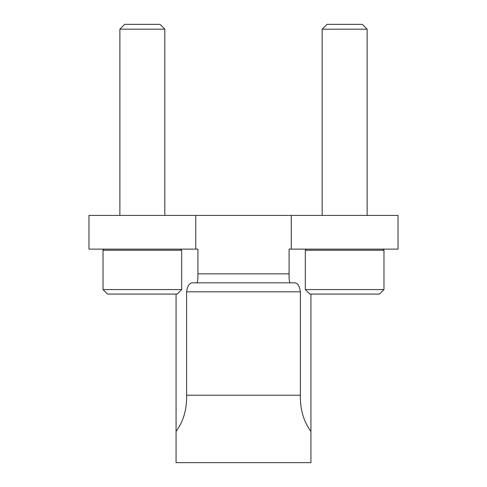 <?xml version="1.0" encoding="UTF-8"?>
<svg xmlns="http://www.w3.org/2000/svg" width="487" height="487" viewBox="0 0 487 487"><rect width="100%" height="100%" fill="white"/><g stroke="black" fill="none" stroke-linecap="round" stroke-linejoin="round"><path stroke-width="0.73" d="M186.606 291.823L300.394 291.823C299.584 286.119 297.727 283.124 294.812 282.837C297.721 283.13 299.584 286.125 300.394 291.823L300.394 395.219C300.059 409.342 303.565 421.401 310.931 431.409L310.931 462.65L176.069 462.65L176.069 431.409C183.422 421.413 186.935 409.354 186.606 395.219L186.606 291.823C187.416 286.119 189.279 283.124 192.188 282.837L196.718 282.837L192.188 282.837M310.931 431.409L310.931 294.075M197.911 273.846L197.911 249.119L88.969 249.119L88.969 215.406L398.031 215.406L398.031 249.119L289.089 249.119L289.089 273.846C288.955 279.331 289.357 282.326 290.282 282.837L196.718 282.837C197.643 282.326 198.039 279.331 197.911 273.846L289.089 273.846M294.812 282.837L290.282 282.837L294.812 282.837M176.069 431.409L176.069 294.075M103.019 289.576L107.517 294.075L177.195 294.075L181.688 289.576L181.688 250.245L103.019 250.245L103.019 289.576L181.688 289.576M104.145 249.119L103.019 250.245M119.875 215.406L119.875 29.177L164.831 29.177L164.831 215.406M119.875 29.177L124.702 24.35L160.004 24.35L164.831 29.177M305.312 289.576L309.805 294.075L379.483 294.075L383.981 289.576L383.981 250.245L305.312 250.245L305.312 289.576L383.981 289.576M306.433 249.119L305.312 250.245M322.169 215.406L322.169 29.177L367.125 29.177L367.125 215.406M322.169 29.177L326.996 24.35L362.298 24.35L367.125 29.177M300.394 395.219L186.606 395.219M195.737 249.119L195.737 215.406M291.263 249.119L291.263 215.406M180.567 249.119L181.688 250.245M382.855 249.119L383.981 250.245"/></g></svg>
